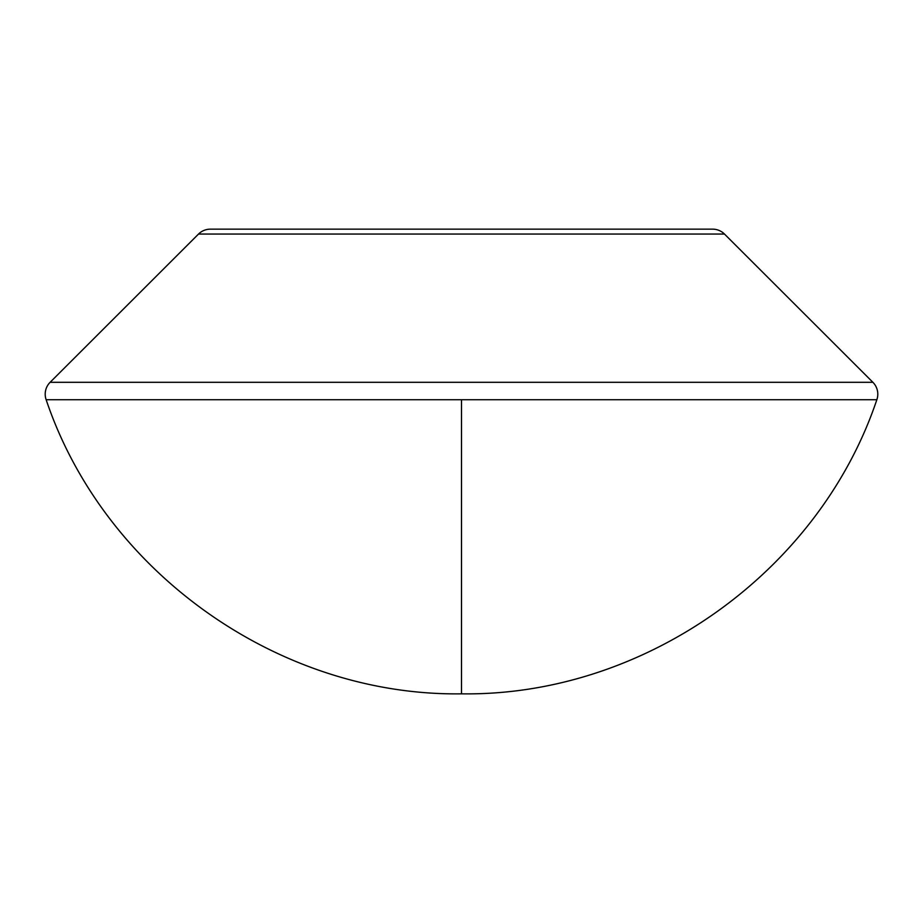 <?xml version="1.0" encoding="UTF-8"?>
<svg xmlns="http://www.w3.org/2000/svg" width="923" height="923" viewBox="0 0 923 923"><rect width="100%" height="100%" fill="white"/><g stroke="black" fill="none" stroke-linecap="round" stroke-linejoin="round"><path stroke-width="1.38" d="M50.107 382.307A16.752 16.752 0 0 0 46.15 399.717L876.85 399.717A16.752 16.752 0 0 0 872.893 382.307L50.107 382.307L198.526 234.05L724.474 234.05A16.752 16.752 0 0 0 712.637 229.158L210.363 229.158A16.752 16.752 0 0 0 198.526 234.05L50.107 382.307L872.893 382.307L724.474 234.05L198.526 234.05A16.752 16.752 0 0 1 210.363 229.158L215.197 229.158M876.85 399.717L461.5 399.717L461.5 693.842L461.5 399.717L46.15 399.717C104.264 572.548 279.138 696.404 461.5 693.842C643.862 696.404 818.736 572.548 876.85 399.717M707.803 229.158L712.637 229.158A16.752 16.752 0 0 1 724.474 234.05L872.893 382.307"/></g></svg>
